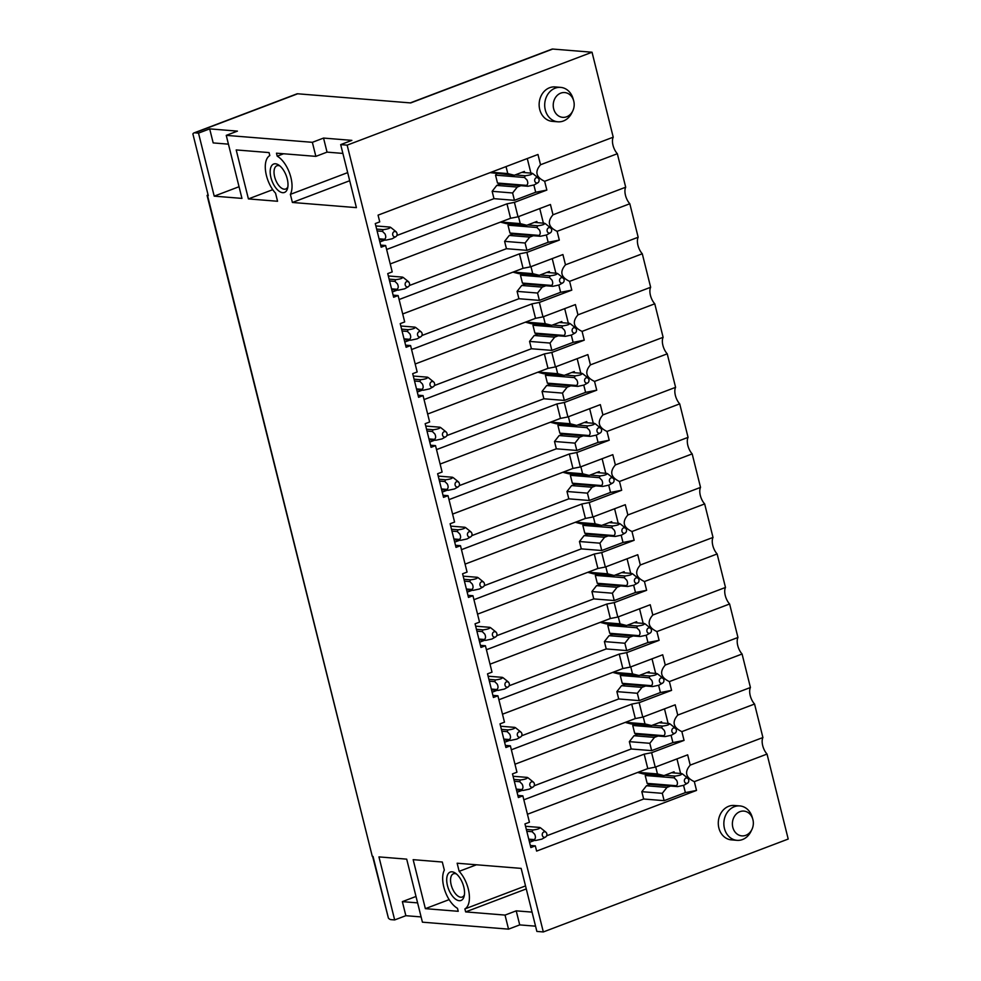 <?xml version="1.0" encoding="UTF-8"?>
<svg xmlns="http://www.w3.org/2000/svg" width="981" height="981" viewBox="0 0 981 981"><rect width="100%" height="100%" fill="white"/><g stroke="black" fill="none" stroke-linecap="round" stroke-linejoin="round"><path stroke-width="1.47" d="M735.443 832.501A12.434 10.472 -85.4 0 1 735.456 814.941A12.434 10.472 -85.4 0 1 750.281 814.475A12.434 10.472 -85.4 0 1 752.795 819.184A12.434 10.472 -85.4 0 1 751.973 829.337A12.434 10.472 -85.4 0 1 735.443 832.501M751.973 829.337L751.066 831.25A17.266 14.543 -85.4 0 1 737.025 840.337A17.266 14.543 -85.4 0 1 728.11 835.653A17.266 14.543 -85.4 0 1 725.241 816.204A17.266 14.543 -85.4 0 1 739.797 805.916A17.266 14.543 -85.4 0 1 748.711 810.6A17.266 14.543 -85.4 0 1 752.206 817.148L752.795 819.184M739.797 805.916L734.242 805.475A17.266 14.543 94.6 0 0 719.674 815.751A17.266 14.543 94.6 0 0 722.543 835.199A17.266 14.543 94.6 0 0 731.458 839.883L737.025 840.337M410.279 102.895L551.911 49.16A6.904 3.458 69.2 0 1 552.732 49.05L592.034 52.226L347.151 145.139L543.327 931.95L536.865 931.423L521.156 868.393L457.146 863.219L459.157 871.336A22.796 11.404 -110.8 0 1 469.028 892.649A22.796 11.404 -110.8 0 1 464.896 908.921L465.644 911.901L505.031 915.089L516.214 910.846L532.058 912.122M523.842 799.809L644.186 754.156L651.629 752.697L655.234 767.142L687.656 754.843L690.219 765.119C684.272 772.059 685.645 777.577 694.34 781.649L767.032 754.07L788.209 839.049L543.327 931.95M694.34 781.649L696.522 790.428L685.376 792.611L664.125 800.668L643.659 799.012L641.819 791.679L646.467 785.769L650.096 784.383M486.735 650.967L492.008 672.144L487.532 673.849L493.431 697.479L497.907 695.787L499.206 700.998L504.479 722.175L500.016 723.868L505.902 747.51L510.378 745.818L515.283 765.474L516.95 772.206L512.487 773.899L518.373 797.541L522.848 795.836L529.433 822.237L524.958 823.93L530.856 847.572L535.319 845.867L536.619 851.091L696.522 790.428M592.034 52.226L613.223 137.181L540.531 164.759L537.968 154.483L378.065 215.146L379.745 221.878L375.269 223.582L381.168 247.212L385.643 245.52L386.943 250.731L392.216 271.909L387.74 273.601L393.639 297.243L398.114 295.551L403.019 315.208L404.687 321.94L400.223 323.632L406.109 347.274L410.585 345.57L417.17 371.971L412.694 373.663L418.593 397.305L423.056 395.601L429.641 422.002L425.165 423.694L431.064 447.336L435.527 445.632L442.112 472.033L437.636 473.725L443.535 497.355L448.01 495.663L454.583 522.064L450.12 523.756L456.006 547.386L460.481 545.694L467.066 572.082L462.591 573.787L468.477 597.417L472.952 595.725L479.537 622.113L475.062 623.818L480.96 647.448L485.423 645.756L486.723 650.967M573.64 100.638L573.051 98.603A17.266 14.543 94.6 0 0 569.569 92.067A17.266 14.543 94.6 0 0 560.654 87.383L555.087 86.929A17.266 14.543 94.6 0 0 540.531 97.217A17.266 14.543 94.6 0 0 543.388 116.665A17.266 14.543 94.6 0 0 552.303 121.35L557.87 121.803A17.266 14.543 94.6 0 0 571.911 112.717L572.818 110.804A12.434 10.472 94.6 0 0 573.64 100.638A12.434 10.472 94.6 0 0 571.126 95.942A12.434 10.472 94.6 0 0 556.301 96.408A12.434 10.472 94.6 0 0 556.288 113.968A12.434 10.472 94.6 0 0 572.818 110.804M459.218 900.705A15.193 7.603 -110.8 0 0 464.123 896.303A15.193 7.603 -110.8 0 0 455.319 873.102A15.193 7.603 -110.8 0 0 452.02 871.815A15.193 7.603 -110.8 0 0 447.459 885.598A15.193 7.603 -110.8 0 0 459.218 900.705M456.533 874.034A12.434 6.217 -110.8 0 0 454.902 873.593A12.434 6.217 -110.8 0 0 453.443 873.789A12.434 6.217 -110.8 0 0 451.567 886.248A12.434 6.217 -110.8 0 0 460.8 897.235A12.434 6.217 -110.8 0 0 462.259 897.039A12.434 6.217 -110.8 0 0 464.405 894.807M372.621 856.388L388.415 918.142A6.904 3.458 -110.8 0 0 390.965 919.638L394.669 919.933L378.96 856.904L406.698 859.148L422.419 922.177L508.538 929.142L505.031 915.089M347.151 145.139L340.689 144.612L356.41 207.641L292.399 202.466L290.376 194.361A22.796 11.404 -110.8 0 0 289.8 173.796A22.796 11.404 -110.8 0 0 277.218 156.175L276.47 153.183L315.857 156.371L327.041 152.129L342.884 153.416M340.689 144.612L351.872 140.369L323.546 138.076L312.363 142.319L315.857 156.371M312.363 142.319L226.243 135.366L241.951 198.395L214.214 196.151L198.505 133.122L194.79 132.815A6.904 3.458 -110.8 0 0 193.98 132.925A6.904 3.458 -110.8 0 0 192.889 133.956L208.279 195.673L207.543 195.611L372.29 856.364L373.025 856.425L388.415 918.142M444.332 870.135A22.796 11.404 -110.8 0 0 444.908 890.699A22.796 11.404 -110.8 0 0 457.477 908.32L458.225 911.3L425.362 908.651L413.16 859.663L442.308 862.029L444.332 870.135M282.687 192.681A15.193 7.603 -110.8 0 0 287.592 188.266A15.193 7.603 -110.8 0 0 278.788 165.078A15.193 7.603 -110.8 0 0 275.477 163.79A15.193 7.603 -110.8 0 0 270.928 177.573A15.193 7.603 -110.8 0 0 282.687 192.681M236.2 149.934L269.052 152.582L269.8 155.574A22.796 11.404 -110.8 0 0 265.679 171.847A22.796 11.404 -110.8 0 0 275.538 193.159L277.562 201.264L248.414 198.91L236.2 149.934M526.27 888.909L465.644 911.901M476.423 864.788L459.157 871.336M464.896 908.921L525.522 885.917M516.214 910.846L519.722 924.899L508.538 929.142M519.722 924.899L535.565 926.174M416.005 896.462L402.357 901.637L417.599 902.876M402.357 901.637L405.852 915.69L394.669 919.933M405.852 915.69L421.107 916.928M449.139 899.626L425.362 908.651M193.98 132.925L296.851 93.894A6.904 3.458 69.2 0 1 297.672 93.784L410.708 102.931L552.732 49.05M767.032 754.07A11.049 5.53 69.2 0 1 762.911 737.54L754.561 704.039A11.049 5.53 69.2 0 1 750.428 687.509L742.077 654.008A11.049 5.53 69.2 0 1 737.957 637.478L729.606 603.989A11.049 5.53 69.2 0 1 725.486 587.447L717.136 553.958A11.049 5.53 69.2 0 1 713.015 537.429L704.665 503.927A11.049 5.53 69.2 0 1 700.532 487.398L692.181 453.896A11.049 5.53 69.2 0 1 688.061 437.367L679.71 403.865A11.049 5.53 69.2 0 1 675.59 387.336L667.239 353.834A11.049 5.53 69.2 0 1 663.119 337.305L654.768 303.803A11.049 5.53 69.2 0 1 650.648 287.274L642.285 253.772A11.049 5.53 69.2 0 1 638.165 237.243L629.814 203.754A11.049 5.53 69.2 0 1 625.694 187.212L617.343 153.723A11.049 5.53 69.2 0 1 613.223 137.181M280.002 166.01A12.434 6.217 -110.8 0 0 278.371 165.568A12.434 6.217 -110.8 0 0 276.912 165.764A12.434 6.217 -110.8 0 0 275.036 178.223A12.434 6.217 -110.8 0 0 284.269 189.198A12.434 6.217 -110.8 0 0 285.729 189.002A12.434 6.217 -110.8 0 0 287.874 186.77M226.243 135.366L237.427 131.123L209.676 128.879L213.184 142.919L228.438 144.158M524.676 172.607L524.369 171.43L514.314 175.243L490.12 172.644M514.314 175.243L507.778 173.576L491.187 172.239M533.885 185.053L535.687 192.251L514.436 200.32L512.609 192.975L517.257 187.064L496.778 185.409L500.408 184.036M517.257 187.064L520.886 185.691M512.609 192.975L492.143 191.32L496.778 185.409M514.436 200.32L493.97 198.665L492.143 191.32M537.147 222.638L536.852 221.461L526.785 225.274L520.249 223.607L500.69 222.025M520.249 223.607L518.508 216.629M526.785 225.274L506.306 223.619L500.445 222.123M546.368 235.084L548.158 242.282L526.92 250.351L525.08 243.006L529.728 237.095L509.262 235.44L512.891 234.067M529.728 237.095L533.357 235.722M525.08 243.006L504.614 241.351L509.262 235.44M526.92 250.351L506.441 248.696L504.614 241.351M539.758 208.573L543.388 223.153M549.618 272.669L549.323 271.492L539.256 275.305L532.72 273.638L513.161 272.056M532.72 273.638L530.979 266.66M539.256 275.305L518.79 273.65L512.916 272.154M558.839 285.115L560.629 292.313L539.391 300.382L537.563 293.037L542.199 287.126L521.733 285.471L525.362 284.098M542.199 287.126L545.828 285.753M537.563 293.037L517.085 291.382L521.733 285.471M539.391 300.382L518.912 298.727L517.085 291.382M552.229 258.604L555.859 273.172M562.088 322.7L561.794 321.523L551.727 325.336L545.191 323.669L525.644 322.087M545.191 323.669L543.462 316.691M551.727 325.336L531.261 323.681L525.387 322.185M571.31 335.134L573.112 342.344L551.862 350.401L550.034 343.068L554.682 337.157L534.204 335.502L537.833 334.116M554.682 337.157L558.312 335.772M550.034 343.068L529.556 341.413L534.204 335.502M551.862 350.401L531.395 348.745L529.556 341.413M564.7 308.635L568.342 323.203M574.559 372.731L574.265 371.541L564.21 375.367L557.674 373.7L538.115 372.118M557.674 373.7L555.933 366.722M564.21 375.367L543.732 373.712L537.858 372.216M583.781 385.165L585.583 392.375L564.333 400.432L562.505 393.099L567.153 387.188L546.675 385.533L550.304 384.147M567.153 387.188L570.783 385.803M562.505 393.099L542.039 391.444L546.675 385.533M564.333 400.432L543.866 398.776L542.039 391.444M577.171 358.666L580.813 373.234M587.043 422.762L586.748 421.572L576.681 425.398L570.145 423.731L550.586 422.149M570.145 423.731L568.404 416.753M576.681 425.398L556.202 423.743L550.341 422.235M596.264 435.196L598.054 442.406L576.816 450.463L574.976 443.13L579.624 437.207L559.158 435.552L562.775 434.178M579.624 437.207L583.254 435.834M574.976 443.13L554.51 441.475L559.158 435.552M576.816 450.463L556.337 448.808L554.51 441.475M589.655 408.685L593.284 423.265M599.514 472.793L599.219 471.603L589.152 475.429L582.616 473.749L563.057 472.168M582.616 473.749L580.875 466.784M589.152 475.429L568.686 473.774L562.812 472.266M608.735 485.227L610.525 492.437L589.287 500.494L587.447 493.149L592.095 487.238L571.629 485.583L575.258 484.209M592.095 487.238L595.725 485.865M587.447 493.149L566.981 491.493L571.629 485.583M589.287 500.494L568.808 498.839L566.981 491.493M602.126 458.716L605.755 473.296M611.985 522.824L611.69 521.634L601.623 525.448L595.087 523.78L575.54 522.199M595.087 523.78L593.346 516.815M601.623 525.448L581.157 523.793L575.283 522.297M621.206 535.258L623.009 542.468L601.758 550.525L599.931 543.18L604.578 537.269L584.1 535.614L587.729 534.24M604.578 537.269L608.195 535.896M599.931 543.18L579.452 541.524L584.1 535.614M601.758 550.525L581.279 548.87L579.452 541.524M614.596 508.747L618.226 523.327M624.456 572.855L624.161 571.665L614.106 575.479L607.57 573.811L588.011 572.23M607.57 573.811L605.829 566.834M614.106 575.479L593.628 573.824L587.754 572.328M633.677 585.289L635.48 592.487L614.229 600.556L612.402 593.211L617.049 587.3L596.571 585.645L600.2 584.271M617.049 587.3L620.679 585.927M612.402 593.211L591.923 591.555L596.571 585.645M614.229 600.556L593.763 598.9L591.923 591.555M627.067 558.778L630.709 573.358M636.939 622.874L636.632 621.696L626.577 625.51L620.041 623.842L600.482 622.261M620.041 623.842L618.3 616.865M626.577 625.51L606.099 623.855L600.225 622.359M646.16 635.32L647.951 642.518L626.7 650.587L624.872 643.242L629.52 637.331L609.054 635.676L612.671 634.302M629.52 637.331L633.15 635.958M624.872 643.242L604.406 641.586L609.054 635.676M626.7 650.587L606.233 648.932L604.406 641.586M639.551 608.809L643.18 623.389M649.41 672.905L649.115 671.727L639.048 675.541L632.512 673.873L612.953 672.292M632.512 673.873L630.771 666.896M639.048 675.541L618.57 673.886L612.708 672.39M658.631 685.351L660.421 692.549L639.183 700.618L637.343 693.273L641.991 687.362L621.525 685.707L625.155 684.333M641.991 687.362L645.621 685.989M637.343 693.273L616.877 691.617L621.525 685.707M639.183 700.618L618.704 698.963L616.877 691.617M652.022 658.84L655.651 673.407M661.881 722.936L661.586 721.758L651.519 725.572L644.983 723.904L625.437 722.323M644.983 723.904L643.242 716.927M651.519 725.572L631.053 723.917L625.179 722.421M671.102 735.37L672.905 742.58L651.654 750.637L649.827 743.304L654.474 737.393L633.996 735.738L637.625 734.352M654.474 737.393L658.092 736.008M649.827 743.304L629.348 741.648L633.996 735.738M651.654 750.637L631.175 748.981L629.348 741.648M664.493 708.871L668.122 723.438M664.125 800.668L662.298 793.335L641.819 791.679M662.298 793.335L666.945 787.424L646.467 785.769M666.945 787.424L670.575 786.039M674.352 772.967L674.057 771.777L663.99 775.603L643.524 773.948L637.65 772.452M663.99 775.603L657.454 773.935L637.908 772.354M657.454 773.935L655.725 766.958M644.186 754.156L647.791 768.601L655.234 767.142M511.371 749.778L631.715 704.125L639.158 702.666L642.763 717.111L675.186 704.812L677.736 715.088C671.801 722.041 673.174 727.546 681.869 731.618L684.051 740.397L672.892 742.58M631.715 704.125L635.32 718.57L642.763 717.111M498.888 699.76L619.244 654.094L626.687 652.635L630.28 667.08L662.702 654.781L665.265 665.057C659.318 672.01 660.691 677.515 669.385 681.587L671.58 690.366L660.421 692.549M619.244 654.094L622.849 668.539L630.28 667.08M486.417 649.729L606.773 604.063L614.204 602.616L617.809 617.049L650.231 604.75L652.794 615.026C646.847 621.979 648.22 627.484 656.914 631.568L659.109 640.335L647.951 642.518M606.773 604.063L610.366 618.508L617.809 617.049M473.946 599.698L594.29 554.032L601.733 552.585L605.338 567.03L637.76 554.719L640.323 564.995C634.376 571.948 635.749 577.453 644.443 581.537L646.626 590.304L635.48 592.499M594.29 554.032L597.895 568.477L605.338 567.03M461.475 549.667L581.819 504.013L589.262 502.554L592.867 516.999L625.289 504.7L627.852 514.976C621.905 521.917 623.278 527.422 631.972 531.506L634.155 540.286L622.996 542.468M581.819 504.013L585.424 518.446L592.867 516.999M448.991 499.636L569.348 453.982L576.791 452.523L580.384 466.968L612.806 454.669L615.369 464.945C609.422 471.886 610.807 477.404 619.489 481.475L621.684 490.255L610.525 492.437M569.348 453.982L572.953 468.428L580.384 466.968M436.52 449.605L556.877 403.951L564.308 402.492L567.913 416.937L600.335 404.638L602.898 414.914C596.951 421.855 598.324 427.373 607.018 431.444L609.213 440.224L598.054 442.406M556.877 403.951L560.47 418.397L567.913 416.937M424.05 399.574L544.394 353.92L551.837 352.461L555.442 366.906L587.864 354.607L590.427 364.883C584.48 371.824 585.853 377.342 594.547 381.413L596.73 390.193L585.583 392.375M544.394 353.92L547.999 368.365L555.442 366.906M411.579 349.543L531.923 303.889L539.366 302.43L542.971 316.875L575.393 304.576L577.956 314.852C572.009 321.793 573.382 327.311 582.076 331.382L584.259 340.162L573.112 342.344M531.923 303.889L535.528 318.335L542.971 316.875M399.108 299.524L519.452 253.858L526.895 252.399L530.488 266.844L562.91 254.545L565.473 264.821C559.538 271.774 560.911 277.28 569.605 281.351L571.788 290.131L560.629 292.313M519.452 253.858L523.057 268.304L530.488 266.844M386.624 249.493L506.981 203.827L514.424 202.368L518.017 216.813L550.439 204.514L553.002 214.79C547.055 221.743 548.428 227.249 557.122 231.32L559.317 240.1L548.158 242.282M506.981 203.827L510.574 218.273L518.017 216.813M272.743 189.676L248.414 198.91M239.045 186.721L214.214 196.151M283.583 153.759L277.218 156.175M347.679 172.619L290.376 194.361M349.702 180.725L292.399 202.466M207.69 194.9L207.089 195.427L372.29 856.364M192.889 133.956L208.279 195.673M323.546 138.076L327.041 152.129M209.676 128.879L198.505 133.122M507.778 173.576L506.037 166.598M527.275 158.542L530.917 173.122M493.97 198.665L396.962 235.465M384.883 240.051L379.855 241.951M514.424 202.368L546.846 190.069L535.687 192.264M390.23 263.938L510.574 218.273M506.441 248.696L409.445 285.496M397.354 290.082L392.326 291.982M526.895 252.399L559.317 240.1M402.7 313.957L523.057 268.304M518.912 298.727L421.916 335.527M409.825 340.113L404.797 342.013M539.366 302.43L571.788 290.131M415.184 363.988L535.528 318.335M531.395 348.745L434.387 385.545M422.296 390.131L417.281 392.044M551.837 352.461L584.259 340.162M427.655 414.019L547.999 368.365M543.866 398.776L446.858 435.576M434.779 440.162L429.752 442.075M564.308 402.492L596.73 390.193M440.126 464.05L560.47 418.397M556.337 448.808L459.341 485.607M447.25 490.193L442.223 492.106M576.791 452.523L609.213 440.224M452.597 514.081L572.953 468.428M568.808 498.839L471.812 535.638M459.721 540.224L454.694 542.125M589.262 502.554L621.684 490.255M465.068 564.112L585.424 518.446M581.279 548.87L484.283 585.669M472.192 590.255L467.177 592.156M601.733 552.585L634.155 540.286M477.551 614.143L597.895 568.477M593.763 598.9L496.754 635.7M484.663 640.286L479.648 642.187M614.204 602.616L646.626 590.304M490.022 664.174L610.366 618.508M606.233 648.932L509.225 685.731M497.146 690.317L492.119 692.218M626.687 652.635L659.109 640.335M502.493 714.193L622.849 668.539M618.704 698.963L521.708 735.762M509.617 740.348L504.59 742.249M639.158 702.666L671.58 690.366M514.964 764.224L635.32 718.57M631.175 748.981L534.179 785.793M522.088 790.367L517.061 792.28M651.629 752.697L684.051 740.397M527.447 814.255L647.791 768.601M643.659 799.012L546.65 835.812M534.559 840.398L529.544 842.311M676.964 758.902L680.606 773.469M683.573 785.401L685.376 792.611M762.911 737.54L690.219 765.119M754.561 704.039L681.869 731.618M677.736 715.088L750.428 687.509M742.077 654.008L669.385 681.587M665.265 665.057L737.957 637.478M729.606 603.989L656.914 631.568M652.794 615.026L725.486 587.447M717.136 553.958L644.443 581.537M640.323 564.995L713.015 537.429M704.665 503.927L631.972 531.506M627.852 514.976L700.532 487.398M692.181 453.896L619.489 481.475M615.369 464.945L688.061 437.367M679.71 403.865L607.018 431.444M602.898 414.914L675.59 387.336M667.239 353.834L594.547 381.413M590.427 364.883L663.119 337.305M654.768 303.803L582.076 331.382M577.956 314.852L650.648 287.274M642.285 253.772L569.605 281.351M565.473 264.821L638.165 237.243M629.814 203.754L557.122 231.32M553.002 214.79L625.694 187.212M617.343 153.723L544.651 181.301L546.846 190.069M540.531 164.759C534.584 171.712 535.957 177.218 544.651 181.301M385.643 245.52L380.64 245.115M398.114 295.551L393.111 295.146M410.585 345.57L405.594 345.177M423.056 395.601L418.065 395.196M435.527 445.632L430.536 445.227M448.01 495.663L443.007 495.258M460.481 545.694L455.491 545.289M472.952 595.725L467.962 595.32M485.423 645.756L480.432 645.351M497.907 695.787L492.903 695.382M510.378 745.818L505.374 745.413M522.848 795.836L517.858 795.432M535.319 845.867L530.329 845.463M560.654 87.383A17.266 14.543 94.6 0 0 546.086 97.671A17.266 14.543 94.6 0 0 548.955 117.119A17.266 14.543 94.6 0 0 557.87 121.803M515.148 174.925L525.289 175.746A6.904 5.812 94.6 0 0 524.504 177.487L495.528 175.145L497.49 183.03L526.466 185.372A6.904 5.812 94.6 0 0 527.913 186.255L499.672 183.974L497.49 183.03M497.06 173.465L495.528 175.145M527.913 186.255L534.142 184.931L537.907 182.773A2.759 2.33 94.6 0 0 535.884 177.88A2.759 2.33 94.6 0 0 537.907 182.773M525.289 175.746C530.292 175.133 532.524 174.275 532.009 173.208L521.855 172.386M533.443 174.091A6.904 5.812 94.6 0 0 533.321 173.993A6.904 5.812 94.6 0 0 532.009 173.208M524.504 177.487L527.042 180.038C528.158 182.699 527.962 184.477 526.466 185.372M379.071 238.8L384.454 239.241A6.904 5.812 94.6 0 0 385.901 240.137L379.267 239.597M385.913 240.137L392.118 238.8L395.895 236.654A2.759 2.33 94.6 0 0 393.872 231.761A2.759 2.33 94.6 0 0 395.895 236.654M376.643 229.088L383.289 229.628C388.28 229.002 390.512 228.156 389.984 227.077L375.858 225.937M391.431 227.972A6.904 5.812 94.6 0 0 391.309 227.874A6.904 5.812 94.6 0 0 389.984 227.077M377.109 230.94L382.492 231.369A6.904 5.812 94.6 0 1 383.289 229.628M382.492 231.369L385.018 233.919C386.146 236.58 385.95 238.346 384.454 239.241M527.619 224.956L537.772 225.777A6.904 5.812 94.6 0 0 536.975 227.518L507.999 225.176L509.961 233.049L538.937 235.391A6.904 5.812 94.6 0 0 540.384 236.286L512.143 234.005L509.961 233.049M509.531 223.496L507.999 225.176M540.384 236.286L546.613 234.95L550.39 232.804A2.759 2.33 94.6 0 0 548.354 227.911A2.759 2.33 94.6 0 0 550.39 232.804M537.772 225.777C542.763 225.152 544.995 224.306 544.48 223.239L534.326 222.417M545.927 224.122A6.904 5.812 94.6 0 0 545.804 224.024A6.904 5.812 94.6 0 0 544.48 223.239M536.975 227.518L539.513 230.069C540.629 232.73 540.445 234.508 538.937 235.391M391.542 288.831L396.925 289.272A6.904 5.812 94.6 0 0 398.372 290.155L391.738 289.628M398.384 290.155L404.601 288.831L408.366 286.685A2.759 2.33 94.6 0 0 406.342 281.792A2.759 2.33 94.6 0 0 408.366 286.685M389.126 279.119L395.76 279.659C400.751 279.033 402.983 278.187 402.468 277.108L388.341 275.968M403.902 278.003A6.904 5.812 94.6 0 0 403.78 277.905A6.904 5.812 94.6 0 0 402.468 277.108M389.58 280.971L394.963 281.4A6.904 5.812 94.6 0 1 395.76 279.659M394.975 281.4L397.501 283.95C398.617 286.599 398.421 288.377 396.937 289.272M540.09 274.987L550.243 275.808A6.904 5.812 94.6 0 0 549.446 277.549L520.47 275.207L522.432 283.08L551.42 285.422A6.904 5.812 94.6 0 0 552.855 286.317L524.627 284.036L522.432 283.08M522.002 273.527L520.47 275.207M552.855 286.317L559.084 284.981L562.861 282.835A2.759 2.33 94.6 0 0 560.825 277.942A2.759 2.33 94.6 0 0 562.861 282.835M550.243 275.808C555.234 275.183 557.478 274.337 556.95 273.27L546.797 272.448M558.397 274.153A6.904 5.812 94.6 0 0 558.275 274.055A6.904 5.812 94.6 0 0 556.95 273.27M549.446 277.549L551.984 280.1C553.1 282.761 552.916 284.527 551.42 285.422M404.013 338.862L409.396 339.291A6.904 5.812 94.6 0 0 410.855 340.186L404.209 339.659M410.855 340.186L417.072 338.862L420.849 336.716A2.759 2.33 94.6 0 0 418.813 331.811A2.759 2.33 94.6 0 0 420.849 336.716M401.597 329.15L408.231 329.69C413.234 329.064 415.466 328.218 414.938 327.139L400.812 325.999M416.385 328.034A6.904 5.812 94.6 0 0 416.263 327.924A6.904 5.812 94.6 0 0 414.938 327.139M402.051 331.002L407.434 331.431A6.904 5.812 94.6 0 1 408.231 329.69M407.446 331.431L409.972 333.981C411.088 336.63 410.904 338.408 409.408 339.291M552.561 325.018L562.714 325.839A6.904 5.812 94.6 0 0 561.929 327.58L532.941 325.238L534.903 333.111L563.891 335.453A6.904 5.812 94.6 0 0 565.338 336.348L537.098 334.067L534.903 333.111M534.473 323.558L532.941 325.238M565.338 336.348L571.555 335.012L575.332 332.866A2.759 2.33 94.6 0 0 573.309 327.973A2.759 2.33 94.6 0 0 575.332 332.866M562.714 325.839C567.717 325.214 569.949 324.368 569.421 323.289L559.268 322.479M570.868 324.184A6.904 5.812 94.6 0 0 570.746 324.086A6.904 5.812 94.6 0 0 569.421 323.289M561.929 327.58L564.455 330.131C565.583 332.792 565.387 334.558 563.891 335.453M416.496 388.893L421.867 389.322A6.904 5.812 94.6 0 0 423.326 390.217L416.692 389.678M423.338 390.217L429.543 388.893L433.32 386.747A2.759 2.33 94.6 0 0 431.284 381.842A2.759 2.33 94.6 0 0 433.32 386.747M414.068 379.181L420.702 379.721C425.705 379.095 427.937 378.249 427.409 377.17L413.283 376.03M428.856 378.065A6.904 5.812 94.6 0 0 428.734 377.955A6.904 5.812 94.6 0 0 427.409 377.17M414.534 381.02L419.905 381.462A6.904 5.812 94.6 0 1 420.702 379.721M419.917 381.462L422.443 384.012C423.559 386.661 423.375 388.439 421.879 389.322M565.031 375.049L575.185 375.87A6.904 5.812 94.6 0 0 574.4 377.611L545.411 375.269L547.386 383.142L576.362 385.484A6.904 5.812 94.6 0 0 577.809 386.379L549.568 384.086L547.386 383.142M546.944 373.589L545.411 375.269M577.809 386.379L584.038 385.043L587.803 382.897A2.759 2.33 94.6 0 0 585.78 378.004A2.759 2.33 94.6 0 0 587.803 382.897M575.185 375.87C580.188 375.245 582.42 374.399 581.892 373.32L571.751 372.498M583.339 374.215A6.904 5.812 94.6 0 0 583.217 374.117A6.904 5.812 94.6 0 0 581.892 373.32M574.4 377.611L576.938 380.162C578.054 382.811 577.858 384.589 576.362 385.484M428.967 438.924L434.35 439.353A6.904 5.812 94.6 0 0 435.797 440.248L429.163 439.709M435.809 440.248L442.014 438.924L445.791 436.778A2.759 2.33 94.6 0 0 443.768 431.873A2.759 2.33 94.6 0 0 445.791 436.778M426.539 429.212L433.185 429.739C438.176 429.126 440.408 428.268 439.88 427.201L425.754 426.061M441.327 428.084A6.904 5.812 94.6 0 0 441.205 427.986A6.904 5.812 94.6 0 0 439.88 427.201M427.005 431.051L432.388 431.493A6.904 5.812 94.6 0 1 433.185 429.739M432.388 431.493L434.914 434.043C436.042 436.692 435.846 438.47 434.35 439.353M577.515 425.08L587.668 425.901A6.904 5.812 94.6 0 0 586.871 427.642L557.895 425.288L559.857 433.173L588.833 435.515A6.904 5.812 94.6 0 0 590.28 436.398L562.039 434.117L559.857 433.173M559.428 423.62L557.895 425.288M590.28 436.398L596.509 435.074L600.286 432.928A2.759 2.33 94.6 0 0 598.251 428.023A2.759 2.33 94.6 0 0 600.286 432.928M587.668 425.901C592.659 425.276 594.891 424.43 594.376 423.351L584.222 422.529M595.823 424.246A6.904 5.812 94.6 0 0 595.7 424.135A6.904 5.812 94.6 0 0 594.376 423.351M586.871 427.642L589.409 430.193C590.525 432.842 590.341 434.62 588.833 435.515M441.438 488.955L446.821 489.384A6.904 5.812 94.6 0 0 448.268 490.279L441.634 489.74M448.28 490.279L454.497 488.955L458.262 486.797A2.759 2.33 94.6 0 0 456.239 481.904A2.759 2.33 94.6 0 0 458.262 486.797M439.01 479.243L445.656 479.77C450.647 479.145 452.879 478.299 452.351 477.232L438.225 476.092M453.798 478.115A6.904 5.812 94.6 0 0 453.676 478.017A6.904 5.812 94.6 0 0 452.351 477.232M439.476 481.082L444.859 481.524A6.904 5.812 94.6 0 1 445.656 479.77M444.871 481.524L447.397 484.062C448.513 486.723 448.317 488.489 446.821 489.384M589.986 475.111L600.139 475.932A6.904 5.812 94.6 0 0 599.342 477.661L570.366 475.319L572.328 483.204L601.316 485.546A6.904 5.812 94.6 0 0 602.751 486.429L574.51 484.148L572.328 483.204M571.898 473.651L570.366 475.319M602.751 486.429L608.98 485.105L612.757 482.959A2.759 2.33 94.6 0 0 610.722 478.054A2.759 2.33 94.6 0 0 612.757 482.959M600.139 475.932C605.13 475.307 607.374 474.461 606.847 473.382L596.693 472.56M608.294 474.277A6.904 5.812 94.6 0 0 608.171 474.166A6.904 5.812 94.6 0 0 606.847 473.382M599.342 477.661L601.88 480.224C602.996 482.873 602.812 484.651 601.316 485.546M453.909 538.974L459.292 539.415A6.904 5.812 94.6 0 0 460.751 540.31L454.105 539.771M460.751 540.31L466.968 538.974L470.745 536.828A2.759 2.33 94.6 0 0 468.71 531.935A2.759 2.33 94.6 0 0 470.745 536.828M451.493 529.262L458.127 529.801C463.13 529.176 465.362 528.33 464.835 527.263L450.708 526.123M466.282 528.146A6.904 5.812 94.6 0 0 466.159 528.048A6.904 5.812 94.6 0 0 464.835 527.263M451.947 531.113L457.33 531.555A6.904 5.812 94.6 0 1 458.127 529.801M457.342 531.555L459.868 534.093C460.984 536.754 460.8 538.52 459.304 539.415M602.457 525.142L612.61 525.963A6.904 5.812 94.6 0 0 611.825 527.692L582.837 525.35L584.799 533.235L613.787 535.577A6.904 5.812 94.6 0 0 615.234 536.46L586.994 534.179L584.799 533.235M584.369 523.67L582.837 525.35M615.234 536.46L621.451 535.135L625.228 532.99A2.759 2.33 94.6 0 0 623.193 528.085A2.759 2.33 94.6 0 0 625.228 532.99M612.61 525.963C617.601 525.338 619.845 524.492 619.318 523.413L609.164 522.591M620.765 524.308A6.904 5.812 94.6 0 0 620.642 524.197A6.904 5.812 94.6 0 0 619.318 523.413M611.825 527.692L614.351 530.255C615.479 532.904 615.283 534.682 613.787 535.577M466.38 589.005L471.763 589.446A6.904 5.812 94.6 0 0 473.222 590.341L466.588 589.802M473.222 590.341L479.439 589.005L483.216 586.859A2.759 2.33 94.6 0 0 481.18 581.966A2.759 2.33 94.6 0 0 483.216 586.859M470.61 579.832C475.601 579.207 477.833 578.361 477.306 577.294L463.179 576.154M464.43 581.144L469.801 581.574A6.904 5.812 94.6 0 1 470.598 579.832L463.964 579.293M478.753 578.177A6.904 5.812 94.6 0 0 478.63 578.079A6.904 5.812 94.6 0 0 477.306 577.294M469.813 581.586L472.339 584.124C473.455 586.785 473.271 588.551 471.775 589.446M614.928 575.173L625.081 575.982A6.904 5.812 94.6 0 0 624.296 577.723L595.308 575.381L597.282 583.266L626.258 585.608A6.904 5.812 94.6 0 0 627.705 586.491L599.465 584.21L597.282 583.266M596.84 573.701L595.308 575.381M627.705 586.491L633.922 585.167L637.699 583.021A2.759 2.33 94.6 0 0 635.676 578.116A2.759 2.33 94.6 0 0 637.699 583.021M625.081 575.982C630.084 575.369 632.316 574.51 631.789 573.444L621.647 572.622M633.236 574.326A6.904 5.812 94.6 0 0 633.113 574.228A6.904 5.812 94.6 0 0 631.789 573.444M624.296 577.723L626.834 580.286C627.95 582.935 627.754 584.713 626.258 585.608M478.863 639.036L484.246 639.477A6.904 5.812 94.6 0 0 485.693 640.372L479.059 639.833M485.705 640.372L491.91 639.036L495.687 636.89A2.759 2.33 94.6 0 0 493.651 631.997A2.759 2.33 94.6 0 0 495.687 636.89M476.435 629.324L483.069 629.863C488.072 629.238 490.304 628.392 489.777 627.325L475.65 626.172M491.223 628.208A6.904 5.812 94.6 0 0 491.101 628.11A6.904 5.812 94.6 0 0 489.777 627.325M476.901 631.175L482.284 631.605A6.904 5.812 94.6 0 1 483.069 629.863M482.284 631.605L484.81 634.155C485.926 636.816 485.742 638.582 484.246 639.477M627.411 625.191L637.552 626.013A6.904 5.812 94.6 0 0 636.767 627.754L607.791 625.412L609.753 633.285L638.729 635.639A6.904 5.812 94.6 0 0 640.176 636.522L611.936 634.241L609.753 633.285M609.324 623.732L607.791 625.412M640.176 636.522L646.405 635.185L650.182 633.039A2.759 2.33 94.6 0 0 648.147 628.147A2.759 2.33 94.6 0 0 650.182 633.039M637.552 626.013C642.555 625.4 644.787 624.541 644.272 623.475L634.118 622.653M645.719 624.357A6.904 5.812 94.6 0 0 645.596 624.259A6.904 5.812 94.6 0 0 644.272 623.475M636.767 627.754L639.305 630.305C640.421 632.966 640.237 634.744 638.729 635.639M491.334 689.067L496.717 689.508A6.904 5.812 94.6 0 0 498.164 690.391L491.53 689.864M498.176 690.403L504.381 689.067L508.158 686.921A2.759 2.33 94.6 0 0 506.135 682.028A2.759 2.33 94.6 0 0 508.158 686.921M488.906 679.355L495.552 679.894C500.543 679.269 502.775 678.423 502.247 677.344L488.121 676.203M503.694 678.239A6.904 5.812 94.6 0 0 503.572 678.141A6.904 5.812 94.6 0 0 502.247 677.344M489.372 681.206L494.755 681.636A6.904 5.812 94.6 0 1 495.552 679.894M494.755 681.636L497.293 684.186C498.409 686.835 498.213 688.613 496.717 689.508M639.882 675.222L650.035 676.044A6.904 5.812 94.6 0 0 649.238 677.785L620.262 675.443L622.224 683.316L651.2 685.658A6.904 5.812 94.6 0 0 652.647 686.553L624.407 684.272L622.224 683.316M621.795 673.763L620.262 675.443M652.647 686.553L658.876 685.216L662.653 683.07A2.759 2.33 94.6 0 0 660.618 678.178A2.759 2.33 94.6 0 0 662.653 683.07M650.035 676.044C655.026 675.418 657.27 674.572 656.743 673.506L646.589 672.684M658.19 674.388A6.904 5.812 94.6 0 0 658.067 674.29A6.904 5.812 94.6 0 0 656.743 673.506M649.238 677.785L651.776 680.336C652.892 682.997 652.708 684.763 651.2 685.658M503.805 739.098L509.188 739.527A6.904 5.812 94.6 0 0 510.647 740.422L504.001 739.895M510.647 740.422L516.864 739.098L520.641 736.952A2.759 2.33 94.6 0 0 518.606 732.047A2.759 2.33 94.6 0 0 520.641 736.952M501.389 729.386L508.023 729.925C513.026 729.3 515.258 728.454 514.731 727.375L500.604 726.234M516.165 728.27A6.904 5.812 94.6 0 0 516.043 728.16A6.904 5.812 94.6 0 0 514.731 727.375M501.843 731.237L507.226 731.667A6.904 5.812 94.6 0 1 508.023 729.925M507.238 731.667L509.764 734.217C510.88 736.866 510.696 738.644 509.2 739.539M652.353 725.253L662.506 726.075A6.904 5.812 94.6 0 0 661.709 727.816L632.733 725.474L634.695 733.347L663.683 735.689A6.904 5.812 94.6 0 0 665.13 736.584L636.89 734.303L634.695 733.347M634.266 723.794L632.733 725.474M665.13 736.584L671.347 735.247L675.124 733.101A2.759 2.33 94.6 0 0 673.089 728.209A2.759 2.33 94.6 0 0 675.124 733.101M662.506 726.075C667.497 725.45 669.741 724.603 669.214 723.537L659.06 722.715M670.661 724.419A6.904 5.812 94.6 0 0 670.538 724.321A6.904 5.812 94.6 0 0 669.214 723.537M661.709 727.816L664.247 730.367C665.376 733.028 665.179 734.794 663.683 735.689M516.276 789.129L521.659 789.558A6.904 5.812 94.6 0 0 523.118 790.453L516.472 789.913M523.118 790.453L529.335 789.129L533.112 786.983A2.759 2.33 94.6 0 0 531.077 782.078A2.759 2.33 94.6 0 0 533.112 786.983M513.86 779.417L520.494 779.956C525.497 779.331 527.729 778.485 527.202 777.406L513.075 776.265M528.649 778.301A6.904 5.812 94.6 0 0 528.526 778.191A6.904 5.812 94.6 0 0 527.202 777.406M514.314 781.268L519.697 781.698A6.904 5.812 94.6 0 1 520.494 779.956M519.709 781.698L522.235 784.248C523.351 786.897 523.167 788.675 521.671 789.558M664.824 775.284L674.977 776.106A6.904 5.812 94.6 0 0 674.192 777.847L645.204 775.505L647.166 783.378L676.154 785.72A6.904 5.812 94.6 0 0 677.601 786.615L649.361 784.334L647.166 783.378M646.737 773.825L645.204 775.505M677.601 786.615L683.818 785.278L687.595 783.132A2.759 2.33 94.6 0 0 685.572 778.24A2.759 2.33 94.6 0 0 687.595 783.132M674.977 776.106C679.98 775.481 682.212 774.634 681.685 773.555L671.531 772.746M683.132 774.45A6.904 5.812 94.6 0 0 683.009 774.352A6.904 5.812 94.6 0 0 681.685 773.555M674.192 777.847L676.718 780.398C677.846 783.046 677.65 784.825 676.154 785.72M528.759 839.16L534.13 839.589A6.904 5.812 94.6 0 0 535.589 840.484L528.955 839.944M535.601 840.484L541.806 839.16L545.583 837.014A2.759 2.33 94.6 0 0 543.548 832.109A2.759 2.33 94.6 0 0 545.583 837.014M526.331 829.448L532.965 829.975C537.968 829.362 540.2 828.504 539.673 827.437L525.546 826.296M541.12 828.332A6.904 5.812 94.6 0 0 540.997 828.222A6.904 5.812 94.6 0 0 539.673 827.437M526.797 831.287L532.18 831.729A6.904 5.812 94.6 0 1 532.965 829.975M532.18 831.729L534.706 834.279C535.822 836.928 535.638 838.706 534.142 839.589M194.79 132.815L297.672 93.784M538.299 178.002L533.321 173.993M396.287 231.884L391.309 227.874M550.77 228.033L545.804 224.024M408.758 281.903L403.78 277.905M563.241 278.064L558.275 274.055M421.229 331.934L416.263 327.924M575.724 328.095L570.746 324.086M433.7 381.965L428.734 377.955M588.195 378.114L583.217 374.117M446.183 431.996L441.205 427.986M600.666 428.145L595.7 424.135M458.654 482.027L453.676 478.017M613.137 478.176L608.171 474.166M471.125 532.058L466.159 528.048M625.62 528.207L620.642 524.197M483.596 582.089L478.63 578.079M638.091 578.238L633.113 574.228M496.079 632.12L491.101 628.11M650.562 628.269L645.596 624.259M508.55 682.138L503.572 678.141M663.033 678.3L658.067 674.29M521.021 732.169L516.043 728.16M675.517 728.331L670.538 724.321M533.492 782.2L528.526 778.191M687.988 778.35L683.009 774.352M545.963 832.231L540.997 828.222"/></g></svg>
